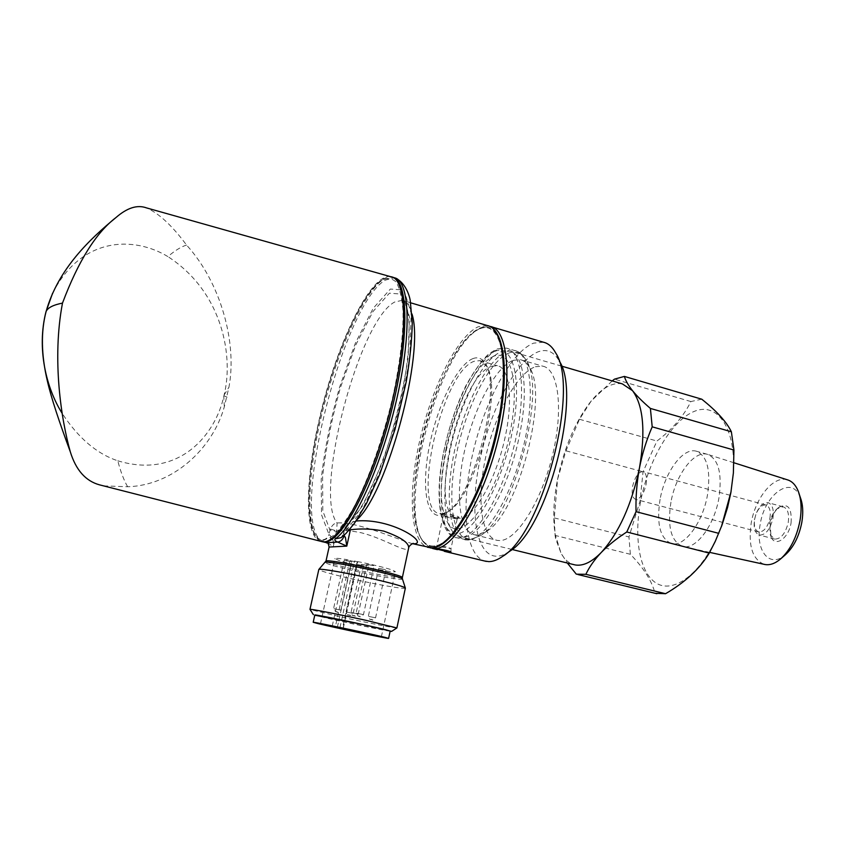 <?xml version="1.0" encoding="UTF-8"?>
<svg xmlns="http://www.w3.org/2000/svg" width="845" height="845" viewBox="0 0 845 845"><rect width="100%" height="100%" fill="white"/><g stroke="black" fill="none" stroke-linecap="round" stroke-linejoin="round"><path stroke-width="0.63" stroke-dasharray="4.22 3.17" d="M646.034 484.692C647.185 477.214 646.161 472.841 642.971 471.573C638.44 471.869 635.007 476.749 632.651 486.213C631.479 493.691 632.504 498.075 635.725 499.384C640.225 499.11 643.658 494.209 646.034 484.692M769.964 518.038C770.925 510.75 769.552 506.408 765.845 505.004C761.915 504.697 758.588 507.866 755.863 514.52L754.606 519.337C753.761 526.403 755.155 530.618 758.821 531.98C763.964 531.917 767.672 527.269 769.964 518.038M772.932 518.334C774.094 509.567 772.436 504.349 767.978 502.659C763.236 502.289 759.232 506.102 755.958 514.098L754.448 519.876C753.423 528.368 755.124 533.438 759.528 535.086C765.718 535.012 770.186 529.424 772.932 518.334M788.248 522.453C789.378 513.718 787.677 508.5 783.135 506.799L777.178 508.701C773.397 512.038 770.862 516.939 769.584 523.382L770.355 534.906L774.717 539.089C781.002 539.057 785.512 533.512 788.248 522.453M791.078 522.854C792.008 507.75 787.867 502.627 778.657 507.475C774.421 511.214 771.591 516.686 770.165 523.879L771.02 536.765C775.002 547.697 788.723 538.487 791.078 522.854M446.097 448.537C439.199 482.917 439.675 507.518 447.512 522.347C460.187 547.074 497.272 498.096 509.778 433.855C521.111 380.567 509.852 344.401 490.311 358.185C473.622 368.219 454.346 408.642 446.097 448.537M449.984 450.681C442.59 487.586 443.16 514.119 451.695 530.28C454.114 534.04 457.071 536.237 460.567 536.86C477.9 541.972 508.51 491.505 519.527 435.069C529.065 389.545 523.583 352.914 509.081 350.781C505.616 350.062 501.845 350.96 497.789 353.474C479.58 364.448 458.824 407.86 449.984 450.681M622.342 383.883C612.477 382.098 602.073 387.855 591.109 401.143L589.187 403.572C574.463 423.651 563.932 448.843 557.594 479.168C553.538 499.828 552.714 518.175 555.123 534.22L561.059 553.211C564.28 559.136 568.358 562.886 573.301 564.481M670.941 502.183C667.17 527.026 671.183 541.814 682.982 546.535L683.341 546.609C696.079 549.651 714.257 525.516 718.915 498.075C722.359 473.527 718.525 458.941 707.402 454.304L707.054 454.219C693.66 450.596 675.609 475.291 670.941 502.183M660.093 499.289C656.269 524.196 660.177 538.994 671.807 543.673C684.376 547.148 702.734 522.78 707.476 494.98C711.004 470.042 707.159 455.413 695.942 451.093C682.728 447.523 664.814 472.334 660.093 499.289M787.181 479.749C773.428 475.481 755.293 497.99 751.205 523.076C748.057 545.458 752.325 559.2 764.007 564.302M800.352 497.547C792.103 474.415 764.662 494.029 760.183 524.365C754.944 550.243 769.51 569.192 785.449 554.7M731.062 491.621L733.217 474.087C736.439 428.69 717.669 401.776 694.611 411.24C671.553 420.25 648.453 459.976 640.69 501.053C633.644 537.853 639.485 572.678 656.174 583.082C672.736 593.644 699.026 575.656 716.476 538.318L721.44 526.583M701.741 399.189L690.893 401.555C683.584 416.289 672.271 429.44 656.956 441.027L643.034 471.774L640.066 501L628.955 536.955L630.37 554.288C643.647 567.935 651.865 580.938 655.012 593.285L576.301 574.167M690.893 401.555L614.442 379.162M612.192 380.915L591.109 401.143L579.469 419.278L565.96 450.797L557.594 479.168L554.299 517.911L555.08 535.392L555.566 538.518L561.059 553.211L567.312 563.013M554.299 517.911L628.955 536.955M630.37 554.288L555.08 535.392M565.96 450.797L643.034 471.774M579.469 419.278L656.956 441.027M441.586 546.979L450.998 548.637L446.413 546.799L437.287 545.553L441.586 546.979M535.434 366.719L542.744 366.181C558.534 368.99 563.816 409.371 552.376 455.804C541.117 502.268 516.548 540.515 499.944 540.568L497.325 540.409C480.742 537.346 476.464 498.265 485.959 455.909C495.276 413.554 517.066 372.983 535.434 366.719M513.316 360.297L520.372 359.674C523.921 360.445 526.931 363.001 529.392 367.311C549.134 394.837 518.133 513.749 486.646 531.273L477.235 534.98L474.7 534.832C458.75 531.938 455.064 492.804 464.676 450.258C474.108 407.702 495.54 366.793 513.316 360.297M472.851 358.629C477.921 356.685 482.051 358.312 485.252 363.508C502.796 386.154 473.496 498.561 446.34 512.778L439.791 515.397C425.246 516.749 421.486 482.421 430.02 442.981C438.354 403.561 457.589 364.639 472.851 358.629M442.231 513.792L448.621 511.225C475.122 497.304 503.567 388.193 486.466 366.043L479.844 360.646L474.362 361.227C442.136 371.071 410.184 510.76 439.939 513.728L442.231 513.792M442.653 513.897C445.473 513.031 460.884 516.274 458.824 517.658L452.899 516.95L442.653 513.897M491.769 366.234L497.43 365.705C510.179 367.85 513.697 402.79 503.757 443.192C493.966 483.604 473.57 517.552 460.05 518.238L457.684 518.143C426.936 514.932 458.603 375.719 491.769 366.234M103.586 485.886L127.637 486.752C172.549 485.442 212.38 449.434 224.326 406.783L228.921 387.274C237.36 343.059 220.788 282.536 186.544 245.061C172.169 225.615 158.786 213.215 146.396 207.849M390.707 276.706C370.226 272.491 334.821 348.214 318.766 421.634C305.203 480.752 304.38 535.624 320.033 541.127M329.106 547.042L333.226 546.747C333.902 542.934 333.215 539.522 331.177 536.49L328.99 534.473C327.395 538.582 324.459 540.367 320.171 539.797L326.497 542.68M412.592 543.684L411.969 543.536C397.625 539.49 357.234 521.46 337.102 522.981C334.546 522.981 332.275 524.998 330.289 529.044L336.743 530.956C342.331 529.973 350.559 530.597 361.438 532.804C383.947 538.445 406.984 553.697 408.61 548.194L408.695 547.792M405.315 587.898L405.357 588.131C404.913 589.525 375.55 584.339 350.083 578.466C330.923 574.019 320.498 571.051 318.808 569.583M396.907 627.888L396.886 627.941C396.611 628.543 367.248 622.765 341.633 617.114L310.052 609.467M390.126 631.268L341.855 621.529L314.762 615.202M349.07 530.142L344.559 528.854L362.959 505.278L382.225 463.081C394.288 427.676 402.928 392.502 408.146 357.551L409.392 316.452L402.505 294.187L389.429 293.183L372.92 311.604L355.756 344.992L340.387 387.718C331.662 418.93 325.737 448.642 322.589 476.855L322.822 510.94L329.951 530.111L336.595 531.505L337.102 522.981C313.315 494.409 358.565 320.678 394.636 302.045L402.231 300.313C406.582 301.179 409.814 305.71 411.948 313.896M330.289 529.044L328.99 534.473L321.512 514.763L321.206 479.559C324.417 450.385 330.532 419.638 339.532 387.327L355.418 343.028L373.205 308.309L390.348 289.064L403.952 289.983L411.135 313.083L409.814 355.893C404.343 392.333 395.302 428.954 382.7 465.743L362.621 509.366L343.704 533.322L344.232 535.55M381.465 280.551C360.561 294.525 333.205 358.681 319.104 421.507C304.813 484.333 305.267 540.8 323.762 540.166L332.423 536.258C338.972 530.29 346.017 520.847 353.527 507.951C368.726 479.548 383.957 436.284 393.633 393.147C400.372 360.403 403.487 332.888 402.991 310.601C401.966 297.693 399.696 288.208 396.189 282.156C392.091 278.174 387.179 277.635 381.465 280.551M456.796 518.893L447.776 517.478L443.171 515.746L452.656 517.024L456.796 518.893M430.094 547.803L423.102 541.666C397.382 506.852 437.868 351.541 478.471 329.265L481.418 327.712L489.614 326.339M543.451 342.214L533.596 343.144C510.876 351.942 484.544 401.628 472.788 453.438C460.852 505.225 464.782 554.436 484.386 560.964M509.746 551.215C505.099 554.489 500.768 556.158 496.754 556.221C475.619 556.263 469.228 510.76 479.886 460.24C490.301 409.719 516.221 359.864 538.508 351.678C547.074 348.647 554.014 351.795 559.316 361.111L555.64 352.861M433.337 546.028C428.721 546.145 424.877 543.884 421.803 539.258C396.601 505.257 436.442 352.428 476.179 330.68L479.062 329.17C500.515 318.576 511.383 362.368 498.149 425.964C485.188 489.54 452.962 546.641 433.337 546.028M363.128 565.643L356.442 564.302L363.128 565.643M385.478 569.657L378.708 568.315L385.478 569.657M350.981 561.619L344.2 560.267L350.981 561.619M368.304 565.654L361.523 564.302L368.304 565.654M373.606 565.664L366.741 564.302L373.606 565.664M390.168 631.078C390.39 631.88 336.722 620.705 319.885 616.459L314.805 615.012M343.102 628.236L357.562 561.967L354.551 560.964C370.775 564.143 383.271 567.132 392.048 569.91L395.344 571.579C395.323 573.47 351.911 564.84 338.739 560.351L334.884 558.492C335.444 558.017 339.426 558.376 346.83 559.591L349.862 560.594L335.37 626.747M332.254 626.008L346.83 559.591M337.377 627.18L351.847 561.059L356.981 561.978L342.51 628.236M351.847 561.059L349.862 560.594M357.562 561.967L356.981 561.978M339.986 627.581L354.551 560.964M349.672 529.445L344.94 527.639L343.45 533.892L341.179 537.631L343.704 533.322L345.003 527.702L347.559 524.249L355.639 521.027C353.485 522.294 351.742 525.22 350.443 529.783M347.559 524.249L345.003 527.702M331.177 536.49C329.962 540.304 328.768 542.353 327.575 542.648L333.226 546.747L336.595 531.505M127.637 486.752C123.877 480.266 120.603 471.616 117.793 460.8C96.805 453.786 78.279 437.995 62.192 413.416M186.544 245.061C181.031 246.793 174.82 250.638 167.912 256.605C134.946 236.537 82.102 235.491 52.58 293.247M117.793 460.8C179.256 479.474 215.623 434.214 223.788 396.347L224.062 395.143C233.537 357.773 223.693 292.792 167.912 256.605M224.326 406.783L223.788 396.347M224.062 395.143L228.921 387.274M227.104 397.213L223.925 395.745M435.914 548.88L437.287 545.553M509.081 352.978C516.073 350.39 521.756 352.809 526.129 360.213C547.148 389.249 513.792 517.224 480.382 535.688L470.422 539.564C452.054 540.24 446.868 499.004 456.765 452.593C466.451 406.202 489.72 360.371 509.081 352.978M507.032 351.33L514.742 350.559C530.892 353.316 535.73 397.023 523.161 447.67C510.781 498.349 484.84 539.987 467.898 540.018L465.384 539.881C448.378 536.797 444.66 494.589 454.99 448.79C465.151 402.991 488.009 358.692 507.032 351.33M498.782 348.922L506.377 348.119C522.294 350.791 526.879 394.509 514.278 445.273C501.845 496.047 476.105 537.842 459.405 537.948L456.923 537.811C440.182 534.79 436.696 492.572 447.079 446.688C457.282 400.805 480.002 356.379 498.782 348.922M494.874 351.362C513.454 343.302 522.823 380.704 511.933 433.358C501.296 485.981 474.14 533.586 456.839 533.628C439.347 534.505 434.657 494.336 444.407 448.927C453.945 403.54 476.432 358.639 494.874 351.362M393.685 277.593L392.207 277.149C389.767 276.336 386.366 277.202 382.003 279.737C361.005 293.933 334.694 355.069 320.181 416.659C305.901 478.354 303.936 534.822 321.702 541.55C305.404 535.572 306.682 477.89 321.353 416.268C335.887 354.636 362.589 293.299 383.112 279.579L392.26 277.16M395.787 278.227L394.266 277.773L385.14 280.191C342.827 305.034 290.331 513.57 320.171 539.797M487.174 325.515L478.196 326.762C457.325 336.31 432.091 387.031 420.007 439.421C407.765 491.801 409.941 541.201 427.528 547.275M402.389 578.825L402.452 579.026C402.526 580.536 376.057 575.994 353.073 570.639C335.296 566.456 326.033 563.721 325.283 562.411M402.378 577.42L402.347 577.536C401.935 578.931 375.983 574.484 353.485 569.234C336.574 565.263 327.406 562.569 325.969 561.154M433.189 546.736C413.194 547.127 408.737 499.015 420.377 445.389C431.795 391.763 457.758 338.201 479.199 328.494C500.8 317.804 511.753 361.861 498.434 425.901C485.389 489.91 452.931 547.391 433.189 546.736M346.503 612.012L353.199 613.396L346.503 612.012M350.02 615.329L348.14 614.959L350.02 615.329M372.36 619.786L370.448 619.406L372.36 619.786M368.779 616.428L375.56 617.822L368.779 616.428M351.488 612.593L358.269 613.998L351.488 612.593M355.058 615.963L353.147 615.582L355.058 615.963M356.59 613.195L363.477 614.621L356.59 613.195M360.224 616.607L358.291 616.227L360.224 616.607M337.609 612.107L335.708 611.727L337.609 612.107M334.06 608.738L340.852 610.143L334.06 608.738M356.907 519.77L355.639 521.027M765.845 505.004L642.971 471.573M783.135 506.799L767.978 502.659M777.178 508.701L778.657 507.475M447.512 522.347L451.695 530.28M512.038 549.472L460.567 536.86M682.982 546.535L671.807 543.673M709.652 552.376L683.341 546.609M716.476 538.318L715.219 541.476M733.217 474.087L733.375 472.999M555.123 534.22L555.566 538.518M799.444 494.79L798.282 491.294M733.914 462.754L707.402 454.304M707.054 454.219L695.942 451.093M561.576 366.117L509.081 350.781M490.311 358.185L497.789 353.474M770.355 534.906L771.02 536.765M774.717 539.089L759.528 535.086M754.606 519.337L754.448 519.876M758.821 531.98L635.725 499.384M435.45 548.954L436.886 545.627L443.171 515.746M520.372 359.674L542.744 366.181M529.392 367.311L526.129 360.213C522.273 354.203 518.481 350.992 514.742 350.559L506.377 348.119L496.839 348.996L489.17 353.58C481.967 360.012 474.14 370.839 465.711 386.049C455.18 407.839 447.449 431.774 442.495 457.842C434.119 502.585 441.988 536.913 456.923 537.811L468.626 540.113L480.382 535.688L486.646 531.273M486.466 366.043L485.252 363.508M448.621 511.225L446.34 512.778M479.844 360.646L497.43 365.705M450.987 552.176L450.998 548.627L457.24 518.745M421.803 539.258L423.102 541.666M476.179 330.68L478.471 329.265M356.442 564.302L346.049 611.864C347.211 614.621 347.908 615.656 348.14 614.959C351.193 614.431 348.161 617.653 353.199 613.396L363.551 565.844M378.708 568.315L368.357 616.28C369.445 618.941 370.152 619.987 370.448 619.406C373.543 618.867 370.48 622.121 375.56 617.822L385.88 569.857M361.523 564.302L351.034 612.445C352.207 615.245 352.914 616.29 353.147 615.582C356.284 615.044 353.104 618.308 358.269 613.998L368.726 565.865M366.741 564.302L356.146 613.047L358.28 616.216C361.449 615.678 358.248 618.984 363.477 614.621L374.029 565.875M344.2 560.267L333.585 608.58L335.708 611.727C338.813 611.188 335.718 614.473 340.852 610.143L351.425 561.83M381.37 636.813L395.344 571.579M320.466 623.832L334.884 558.492M457.177 518.809L458.824 517.658M442.115 514.066L443.171 515.82M343.292 628.268L357.741 562.062M503.145 555.989L502.574 556.401M490.449 326.487L492.065 326.973M410.681 302.816L402.336 300.123C402.727 299.003 404.227 301.475 406.846 307.548C410.691 321.85 409.846 350.643 403.635 384.834C392.703 446.044 363.794 512.725 347.57 524.238M411.969 543.536L412.793 543.631M439.939 513.728L443.435 514.594M452.899 516.95L457.684 518.143M474.7 534.832L497.325 540.409"/><path stroke-width="1.27" d="M573.301 564.481L575.139 564.935C583.029 566.308 591.732 562.157 601.249 552.482C618.941 532.92 631.68 504.697 639.485 467.792C645.675 431.299 643.372 405.6 632.546 390.696L622.342 383.883L561.576 366.117M764.007 564.302L765.084 564.534C770.048 565.337 775.235 563.467 780.653 558.904C790.276 550.053 796.729 537.283 800.004 520.583C801.884 509.081 801.313 499.321 798.282 491.294C795.705 484.956 792.008 481.111 787.181 479.749L733.914 462.754M781.076 558.524L785.449 554.7C793.613 547.201 799.074 536.406 801.831 522.326C803.415 512.619 802.93 504.359 800.352 497.547L799.444 494.79M721.44 526.583L731.062 491.621M655.012 593.285L665.554 593.708C685.189 582.3 699.755 568.769 709.24 553.116L715.219 541.476L722.042 524.946L727.534 507.602L730.862 492.73L733.375 472.999L733.935 450.026L731.369 431.774C726.711 422.067 716.835 411.198 701.741 399.189L624.37 376.416L614.442 379.162L612.192 380.915M665.554 593.708L585.86 574.315C589.366 566.91 594.489 559.644 601.249 552.482C608.178 545.352 616.681 538.518 626.758 531.991L636.031 511.679C635.662 496.871 636.824 482.241 639.485 467.792C642.295 453.533 646.541 439.875 652.203 426.831L650.396 408.431C642.897 401.998 636.95 396.094 632.546 390.696C628.3 385.341 625.575 380.588 624.37 376.416M626.758 531.991L709.24 553.116M718.789 533.353L636.031 511.679M567.312 563.013L576.301 574.167L585.86 574.315M652.203 426.831L733.935 450.026M731.369 431.774L650.396 408.431M450.469 552.387L435.914 548.88C438.492 548.511 451.737 551.204 450.987 552.229L450.469 552.387M320.033 541.127L321.66 541.55C339.141 547.644 376.881 474.309 394.119 392.957C408.61 327.649 405.737 277.868 390.707 276.706L146.396 207.859C137.26 204.553 127.077 207.817 115.849 217.651C96.066 232.681 78.279 261.158 62.488 303.101C51.788 359.569 61.358 420.102 70.304 451.8C75.892 470 85.599 481.006 99.446 484.829L103.586 485.886M392.26 277.16C408.663 279.177 409.751 339.32 391.32 411.547C373.067 483.794 341.781 542.258 324.85 541.951L323.191 541.898L326.497 542.68L337.683 542.078C334.895 540.895 334.145 539.807 335.423 538.804C354.52 525.305 382.753 462.31 397.34 396.368C412.064 330.374 409.402 279.885 394.266 277.773L393.685 277.593M356.062 521.016C391.298 517.858 427.528 542.332 414.8 543.8L412.719 543.652M318.808 569.583L318.861 569.435C319.336 568.104 348.879 573.28 374.905 579.321C394.583 583.937 404.744 586.863 405.378 588.099M310.052 609.467L309.978 609.34C309.893 608.685 339.616 614.505 366.033 620.346L396.896 627.941L391.626 631.384L390.126 631.268M314.762 615.202L363.772 624.666L391.626 631.384M402.378 577.42L408.61 548.194C409.307 542.923 401.026 537.23 383.788 531.114C372.159 528.801 361.047 528.357 350.443 529.783L349.07 530.142M350.263 530.354L346.799 546.123L337.683 542.078C340.725 541.666 342.912 539.49 344.232 535.55L345.468 537.716L346.799 546.123L329.106 547.042M489.614 326.339L490.449 326.487C508.236 329.349 512.936 380.535 497.906 440.446C483.076 500.367 453.395 549.018 434.89 548.637L430.094 547.803M484.386 560.964L488.843 561.629C493.079 561.608 497.652 559.865 502.574 556.401C542.31 533.596 580.177 388.33 555.64 352.861C552.334 346.851 548.268 343.313 543.451 342.214L492.065 326.973M318.29 623.663L313.199 622.279C312.122 621.497 368.906 633.391 384.39 637.204L388.615 638.376C388.869 638.978 335.18 627.74 318.29 623.663M314.805 615.012L314.815 614.97C313.78 613.998 370.543 625.828 385.975 629.81L390.168 631.078L388.615 638.345M377.895 635.873L320.466 623.832L377.895 635.873M559.316 361.111C582.342 394.752 547.201 529.562 509.746 551.215L503.145 555.989M350.443 529.783L349.672 529.445M395.787 278.227C404.66 282.579 409.096 293.775 410.226 300.419L412.265 322.832C411.969 339.637 409.962 359.252 406.244 381.708L395.037 429.26L379.754 474.288L366.424 503.567L354.435 523.34L346.006 533.417L341.179 537.631L335.423 538.804M62.192 413.416C46.306 388.299 36.546 348.784 45.979 311.752L46.116 311.446C47.816 307.696 53.277 304.918 62.488 303.101M52.58 293.247L45.979 311.752M321.702 541.55L99.446 484.829M427.528 547.275L431.552 547.835C449.952 548.183 479.537 499.469 494.388 439.495C509.429 379.532 504.845 328.335 487.174 325.515C506.166 329.318 510.137 379.944 495.381 439.706C480.435 499.437 451.557 547.887 431.827 547.866L412.592 543.684M325.283 562.411L325.336 562.358C325.895 561.059 352.185 565.558 375.286 570.966C392.777 575.107 401.829 577.8 402.452 579.026L405.315 587.898M325.969 561.154L326.001 561.027C326.086 559.612 352.354 564.059 375.486 569.488C393.094 573.66 402.04 576.353 402.347 577.536L402.389 578.825M411.948 313.896C424.993 352.904 387.485 492.857 356.907 519.77M575.139 564.935L512.038 549.472M765.084 564.534L709.652 552.376M656.85 593.708L577.948 574.547M326.497 542.68C327.258 544.106 327.691 540.473 329.096 547.064L326.001 561.027L318.861 569.435M313.368 614.653L309.978 609.34L318.829 569.467M432.577 548.489L437.425 549.662M444.28 551.31L486.308 561.418M313.199 622.279L314.815 614.97M412.793 543.631L413.342 543.62C414.166 542.479 409.086 545.152 408.695 547.792M396.907 627.888L405.357 588.131M410.681 302.816L487.174 325.515M70.304 451.8C59.456 422.468 51.334 398.344 47.383 381.063C41.204 354.858 40.782 331.652 46.116 311.446C58.136 268.879 90.151 238.797 115.849 217.651"/></g></svg>
